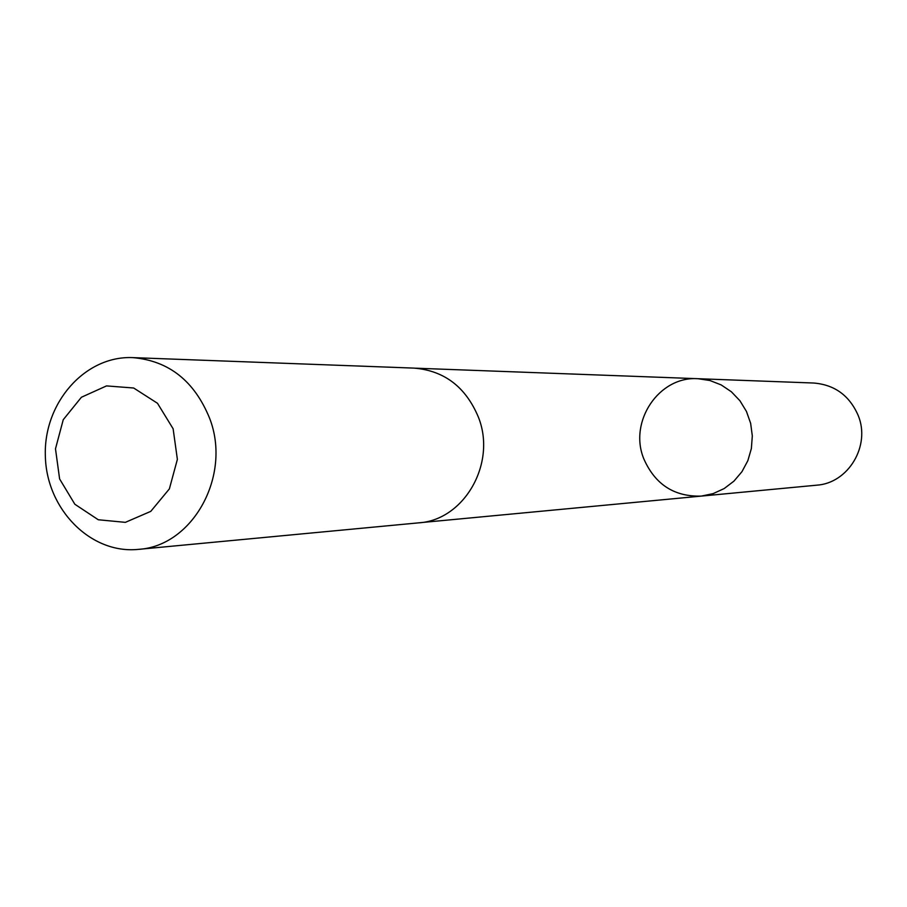 <?xml version="1.0" encoding="UTF-8"?>
<svg xmlns="http://www.w3.org/2000/svg" width="907" height="907" viewBox="0 0 907 907"><rect width="100%" height="100%" fill="white"/><g stroke="black" fill="none" stroke-linecap="round" stroke-linejoin="round"><path stroke-width="1.36" d="M643.823 458.874C628.392 421.653 658.981 375.906 697.982 378.707L709.909 380.509L721.212 384.931L731.382 391.779L739.931 400.747L746.45 411.438L750.645 423.331L752.311 435.893L751.37 448.534L747.856 460.654L741.949 471.697L733.933 481.141L724.171 488.567L713.14 493.623L701.338 496.095C674.286 496.889 655.115 484.485 643.823 458.874M816.64 485.188C848.351 483.261 870.879 445.654 858.147 415.361C849.451 395.531 834.644 384.761 813.726 383.026L697.982 378.707L709.909 380.509L721.212 384.931L731.382 391.779L739.931 400.747L746.45 411.438L750.645 423.331L752.311 435.893L751.37 448.534L747.856 460.654L741.949 471.697L733.933 481.141L724.171 488.567L713.14 493.623L701.338 496.095L816.64 485.188M138.272 549.381L418.615 522.851C464.271 520.199 496.9 463.16 478.374 417.107C465.733 387.006 444.339 370.68 414.193 368.117L132.796 357.619C84.975 355.487 43.411 402.969 45.35 456.074C46.438 509.201 90.643 554.245 138.272 549.381C192.794 546.331 231.909 475.563 209.642 418.342C194.427 380.974 168.815 360.737 132.796 357.619M173.124 428.773L157.489 403.286L133.68 388.015L106.516 385.906L81.403 397.255L63.241 419.714L55.486 448.829L59.613 478.953L74.85 504.247L98.273 519.756L125.359 522.353L150.766 511.367L169.371 488.896L177.375 459.373L173.124 428.773M420.134 522.681L701.338 496.095M415.735 368.197L697.982 378.707"/></g></svg>
